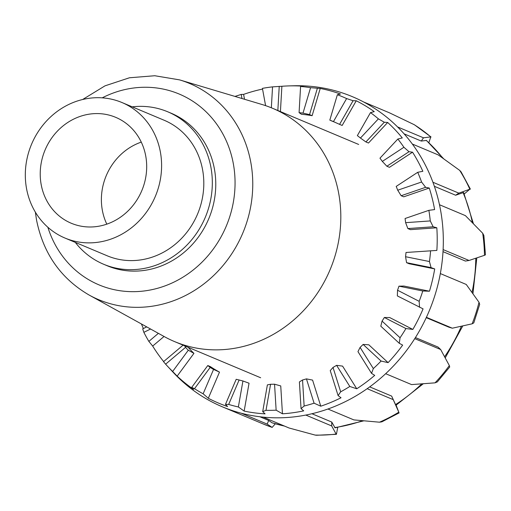<?xml version="1.0" encoding="UTF-8"?>
<svg xmlns="http://www.w3.org/2000/svg" width="511" height="511" viewBox="0 0 511 511"><rect width="100%" height="100%" fill="white"/><g stroke="black" fill="none" stroke-linecap="round" stroke-linejoin="round"><path stroke-width="0.77" d="M141.266 142.109A57.43 52.461 -67.2 0 0 106.805 224.15M167.691 111.775L171.14 113.218A82.699 75.545 112.8 0 1 208.763 218.721A82.699 75.545 112.8 0 1 107.08 265.707L103.637 264.257A82.699 75.545 -67.2 0 0 205.313 217.277A82.699 75.545 -67.2 0 0 167.691 111.775A82.699 75.545 -67.2 0 0 132.228 106.844M179.565 79.876A117.268 107.131 -67.2 0 1 242.821 233.029A117.268 107.131 -67.2 0 1 89.169 295.071L164.312 336.621A126.524 115.582 -67.2 0 0 174.526 341.572A126.524 115.582 -67.2 0 0 330.093 269.693A126.524 115.582 -67.2 0 0 272.529 108.275A126.524 115.582 -67.2 0 0 261.843 104.448L179.565 79.876L154.763 75.737L129.449 77.774L104.985 85.854L82.648 99.504M145.731 155.983A57.43 52.461 112.8 0 1 126.306 212.557A57.43 52.461 112.8 0 1 71.214 223.23A57.43 52.461 112.8 0 1 45.089 149.966A57.43 52.461 112.8 0 1 115.697 117.338A57.43 52.461 112.8 0 1 145.731 155.983M75.289 242.386A82.699 75.545 -67.2 0 0 103.637 264.257M121.925 102.513L164.133 120.245A73.507 67.152 112.8 0 1 197.578 214.026A73.507 67.152 112.8 0 1 107.195 255.787L64.986 238.056A73.507 67.152 -67.2 0 0 155.37 196.294A73.507 67.152 -67.2 0 0 121.925 102.513A73.507 67.152 -67.2 0 0 51.4 116.176A73.507 67.152 -67.2 0 0 26.54 188.591A73.507 67.152 -67.2 0 0 64.986 238.056M396.121 405.172L398.804 412.205A168.151 153.613 112.8 0 1 379.501 422.201L381.832 421.837M423.268 383.787L395.872 405.332L391.656 396.095L398.804 412.205M437.32 381.928L449.706 367L449.348 365.595A168.151 153.613 112.8 0 1 435.033 382.848L437.32 381.921M415.43 337.573L438.004 347.058L440.667 349.53L449.348 365.595M472.164 323.814L473.793 322.882L479.682 304.403L479.018 302.295A168.151 153.613 112.8 0 1 472.164 323.814L452.318 328.203L426.404 317.312A168.151 153.613 112.8 0 1 414.753 338.64A168.151 153.613 112.8 0 1 385.658 373.701A168.151 153.613 112.8 0 1 367.16 388.692A168.151 153.613 112.8 0 1 327.928 409.011A168.151 153.613 112.8 0 1 313.352 413.393A168.151 153.613 112.8 0 1 305.789 415.066A168.151 153.613 112.8 0 1 263.203 417.129A168.151 153.613 112.8 0 1 241.237 413.207L267.157 424.098L272.146 427.4A168.151 153.613 112.8 0 1 263.497 424.098L222.323 406.801A168.151 153.613 112.8 0 1 202.669 396.657A168.151 153.613 112.8 0 1 184.682 383.435A168.151 153.613 112.8 0 1 173.178 372.34L167.218 365.921A164.242 150.042 112.8 0 1 165.621 364.171L163.526 361.667L183.079 345.168M271.347 107.789L272.542 86.87L281.88 86.276A166.196 151.831 112.8 0 1 289.181 85.899L293.557 85.778A168.151 153.613 112.8 0 1 301.688 85.784A168.151 153.613 112.8 0 1 343.168 93.194A168.151 153.613 112.8 0 1 363.596 101.957A168.151 153.613 112.8 0 1 397.564 126.926A168.151 153.613 112.8 0 1 412.332 144.032A168.151 153.613 112.8 0 1 432.919 182.248A168.151 153.613 112.8 0 1 439.479 204.732A168.151 153.613 112.8 0 1 443.12 249.592A168.151 153.613 112.8 0 1 440.335 273.57L466.249 284.461L479.018 302.295M484.473 255.321L485.45 254.823L483.872 235.469L482.684 233.246A168.151 153.613 112.8 0 1 484.473 255.321L469.034 260.476L443.12 249.592M439.479 204.732L465.393 215.623L482.684 233.246M461.056 171.856L459.708 170.393A168.151 153.613 112.8 0 1 469.839 189.204L464.269 193.944M412.332 144.032L438.246 154.916L459.708 170.393M414.593 124.908L414.063 124.607A168.151 153.613 112.8 0 1 430.779 136.897L428.87 142.626M363.596 101.957L389.51 112.842L414.063 124.607M337.701 427.445L336.43 434.299L336.123 434.069A168.151 153.613 112.8 0 1 315.172 435.085L316.501 435.251M335.037 427.835L331.773 422.067L331.703 425.957L336.123 434.069M275.32 423.791L272.146 427.4M241.237 413.207A168.151 153.613 112.8 0 1 222.323 406.801M150.579 329.027L143.859 332.335L142.697 328.873L146.721 326.893M184.688 345.845L185.531 347.365L165.621 364.171M207.792 365.531L210.168 367.422L194.499 388.711L191.708 387.376L207.792 365.531L210.372 366.617A137.829 125.91 112.8 0 0 219.494 372.117L213.56 369.408A137.829 125.91 112.8 0 1 210.168 367.422M191.708 387.376L193.599 389.401A166.196 151.831 112.8 0 1 177.17 376.134L172.654 371.465L188.297 350.22L193.944 353.35A137.829 125.91 112.8 0 1 188.093 347.276M236.197 379.303L239.122 379.986L228.673 404.425L225.472 404.386L236.197 379.303M225.472 404.386L227.593 406.552A166.196 151.831 112.8 0 1 208.309 398.273L203.135 393.796L213.56 369.408M267.387 384.885L270.575 384.266L266.001 410.32L262.699 411.623L267.387 384.885M262.699 411.623L265.081 413.859A166.196 151.831 112.8 0 1 244.156 411.093L238.362 406.973L242.929 380.976L249.049 383.212L244.156 411.093M299.408 381.921L302.544 379.992L304.134 406.021L301.043 408.634L299.408 381.921M301.043 408.634L303.7 410.87A166.196 151.831 112.8 0 1 282.449 413.795L276.138 410.173L274.548 384.195L280.743 385.933L282.449 413.795M425.637 187.313L401.154 195.732L397.718 190.22L421.575 182.018L425.637 187.313L429.272 188.042A166.196 151.831 112.8 0 1 434.606 209.587L428.876 210.328L405.07 218.51A137.829 125.91 112.8 0 1 405.625 222.668L430.268 220.924L433.149 226.775L436.822 227.785L410.442 229.65L407.861 228.564L405.625 222.668M409.004 151.722L386.872 166.241L382.337 161.412L403.907 147.264L409.004 151.722L412.543 152.189A166.196 151.831 112.8 0 1 422.84 171.294L417.723 172.296L396.197 186.406A137.829 125.91 112.8 0 1 397.718 190.22M384.31 122.238L365.908 141.943L360.453 138.053L378.389 118.852L384.31 122.238L387.683 122.474A166.196 151.831 112.8 0 1 402.291 137.944L397.845 139.024L379.954 158.186A137.829 125.91 112.8 0 1 382.337 161.412M353.088 100.712L339.579 124.365L333.447 121.612L346.611 98.566L353.088 100.712L356.256 100.776A166.196 151.831 112.8 0 1 374.256 111.634L370.488 112.612L357.355 135.613A137.829 125.91 112.8 0 1 360.453 138.053M317.312 88.492L309.545 114.605L303.004 113.123L310.573 87.675L320.231 88.454A166.196 151.831 112.8 0 1 340.498 94.018L337.375 94.72L329.819 120.111L332.393 121.254A137.829 125.91 112.8 0 1 334.501 122.072M289.181 85.899A166.196 151.831 112.8 0 1 303.132 86.199L300.583 86.468L299.082 112.656L301.528 114.292A137.829 125.91 112.8 0 1 312.125 115.69L309.545 114.605M320.78 406.194L314.086 403.192L306.44 378.875L312.585 380.107L320.78 406.194A166.196 151.831 112.8 0 0 341.022 397.769L338.103 395.603L330.24 370.596L333.019 367.435L340.677 391.809L338.103 395.603M356.755 388.782L349.811 386.469L336.596 365.333L342.581 366.112L356.755 388.782A166.196 151.831 112.8 0 0 374.716 375.381L371.542 373.362L357.956 351.625L360.095 347.384L373.337 368.565L371.542 373.362M388.098 362.644L381.078 361.053L363.123 344.433L368.84 344.81L388.098 362.644A166.196 151.831 112.8 0 0 402.649 345.117L399.27 343.29L380.804 326.197L382.062 321.1L400.056 337.758L399.27 343.29M412.85 329.429L405.926 328.547L384.355 317.484L389.714 317.555L412.85 329.429A166.196 151.831 112.8 0 0 423.076 308.868L397.354 295.907L397.539 290.229L419.161 301.324L419.537 307.29M429.451 291.219L422.782 290.989L398.957 286.173L403.894 286.051L429.451 291.219A166.196 151.831 112.8 0 0 434.708 268.92L409.151 263.753L406.564 262.667L405.562 256.714L429.444 261.543L431.073 267.623L434.708 268.92M436.822 227.785A166.196 151.831 112.8 0 1 436.86 250.416L406.009 252.479A137.829 125.91 112.8 0 1 405.562 256.714M163.648 361.571A166.196 151.831 112.8 0 1 152.68 346.068L148.854 341.386L158.384 333.344M152.68 346.068L164.05 336.474M177.17 376.134L193.944 353.35M208.309 398.273L219.494 372.117M431.073 267.623L406.564 262.667M433.149 226.775L407.861 228.564M429.272 188.042L403.735 196.818L401.154 195.732M412.543 152.189L389.452 167.327L386.872 166.241M387.683 122.474L368.488 143.029L365.908 141.943M356.256 100.776L342.166 125.451L339.579 124.365M320.231 88.454L312.125 115.69M279.23 86.353L277.843 110.51M281.88 86.276L280.43 111.596M314.086 403.192A164.242 150.042 112.8 0 1 304.134 406.021M306.44 378.875A137.829 125.91 112.8 0 1 302.544 379.992M428.876 210.328A164.242 150.042 112.8 0 1 430.268 220.924M430.594 250.741A164.242 150.042 112.8 0 1 429.444 261.543M422.782 290.989A164.242 150.042 112.8 0 1 419.161 301.324M398.957 286.173A137.829 125.91 112.8 0 1 397.539 290.229M405.926 328.547A164.242 150.042 112.8 0 1 400.056 337.758M384.355 317.484A137.829 125.91 112.8 0 1 382.062 321.1M381.078 361.053A164.242 150.042 112.8 0 1 373.337 368.565M363.123 344.433A137.829 125.91 112.8 0 1 360.095 347.384M349.811 386.469A164.242 150.042 112.8 0 1 340.677 391.809M336.596 365.333A137.829 125.91 112.8 0 1 333.019 367.435M265.592 105.643L262.424 88.371A164.242 150.042 112.8 0 1 272.542 86.87M300.583 86.468A164.242 150.042 112.8 0 1 310.573 87.675M299.082 112.656A137.829 125.91 112.8 0 1 303.004 113.123M337.375 94.72A164.242 150.042 112.8 0 1 346.611 98.566M329.819 120.111A137.829 125.91 112.8 0 1 332.207 121.088A137.829 125.91 112.8 0 1 333.447 121.612M370.488 112.612A164.242 150.042 112.8 0 1 378.389 118.852M397.845 139.024A164.242 150.042 112.8 0 1 403.907 147.264M417.723 172.296A164.242 150.042 112.8 0 1 421.575 182.018M276.138 410.173A164.242 150.042 112.8 0 1 266.001 410.32M274.548 384.195A137.829 125.91 112.8 0 1 270.575 384.266M238.362 406.973A164.242 150.042 112.8 0 1 228.673 404.425M242.929 380.976A137.829 125.91 112.8 0 1 239.122 379.986M203.135 393.796A164.242 150.042 112.8 0 1 194.499 388.711M172.654 371.465A164.242 150.042 112.8 0 1 167.218 365.921M188.297 350.22A137.829 125.91 112.8 0 1 185.531 347.365M148.854 341.386A164.242 150.042 112.8 0 1 143.859 332.335M143.393 328.535A166.196 151.831 112.8 0 1 141.419 323.961M234.951 96.419L241.224 94.426L243.606 94.388A166.196 151.831 112.8 0 1 262.552 89.067M243.606 94.388L244.501 99.268M241.224 94.426L241.978 98.514M440.335 273.57A168.151 153.613 112.8 0 1 426.404 317.312M404.099 133.85L421.275 141.062L426.455 140.436L443.586 158.685M469.034 260.476L465.393 261.064L443.005 251.655M434.363 186.298L455.633 195.234L463.637 192.487L473.416 223.69M452.318 328.203L448.862 327.168L426.238 317.663M369.702 386.878L391.656 396.095M311.946 413.738L331.773 422.067M272.114 422.821L268.703 420.47L267.157 424.098M259.882 416.765L268.703 420.47M305.789 415.066L331.703 425.957M315.172 435.085L289.117 428.02L263.203 417.129M367.16 388.692L393.08 399.576M379.501 422.201L353.848 419.895L327.928 409.011M414.753 338.64L440.667 349.53M435.033 382.848L411.572 384.591L385.658 373.701M469.839 189.204L458.833 193.132L432.919 182.248M430.779 136.897L423.478 137.81L397.564 126.926M370.092 104.685L369.051 104.244M455.633 195.234L458.833 193.132M421.275 141.062L423.478 137.81M102.219 97.844A103.503 94.554 112.8 0 1 228.641 146.631A103.503 94.554 112.8 0 1 171.198 283.381A103.503 94.554 112.8 0 1 47.862 227.254M426.206 140.359A164.242 150.042 112.8 0 1 442.807 158.129M475.786 258.24A164.242 150.042 112.8 0 1 472.043 292.452M463.062 192.551A164.242 150.042 112.8 0 1 472.388 222.643M461.363 326.248A164.242 150.042 112.8 0 1 444.608 356.761M421.716 383.902A164.242 150.042 112.8 0 1 395.514 404.616M362.44 420.745A164.242 150.042 112.8 0 1 334.718 427.586M284.455 426.059A164.242 150.042 112.8 0 1 271.993 422.776M89.169 295.071C60.815 278.572 43.263 253.513 36.511 219.896L35.348 212.116M174.526 341.572L260.667 377.763M272.529 108.275L358.671 144.46M381.832 421.85L399.148 412.888M470.395 189.14L461.069 171.849M431.016 136.954L414.6 124.908M316.501 435.263L336.43 434.312M272.197 427.426L263.497 424.098M476.801 257.902L472.95 293.716M462.794 325.935L445.222 357.885M363.685 420.866L335.044 427.848M284.646 426.136L272.063 422.808"/></g></svg>
